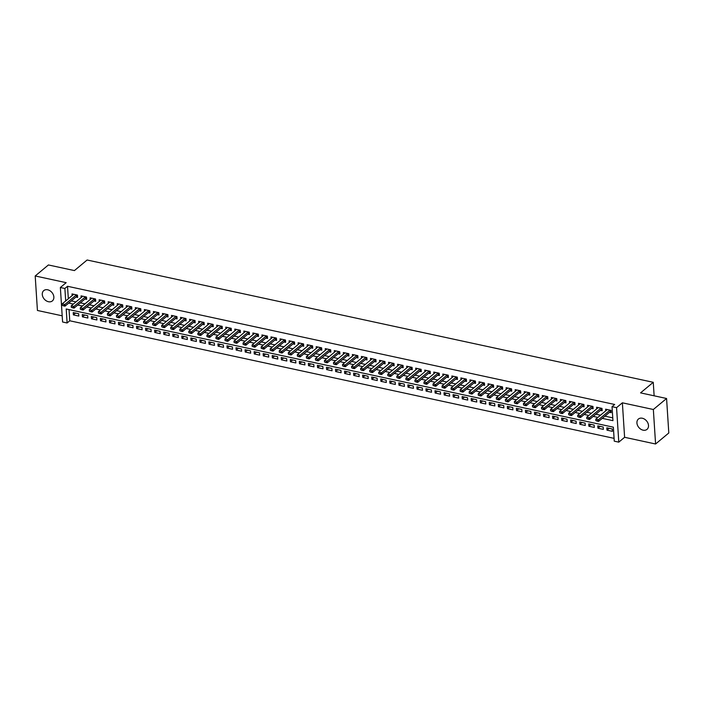<?xml version="1.0" encoding="UTF-8"?>
<svg xmlns="http://www.w3.org/2000/svg" width="704" height="704" viewBox="0 0 704 704"><rect width="100%" height="100%" fill="white"/><g stroke="black" fill="none" stroke-linecap="round" stroke-linejoin="round"><path stroke-width="1.06" d="M48.462 301.726A6.714 5.069 -129.8 0 0 52.369 300.916A6.714 5.069 -129.8 0 0 53.293 294.686A6.714 5.069 -129.8 0 0 47.687 289.793A6.714 5.069 -129.8 0 0 43.771 290.594A6.714 5.069 -129.8 0 0 42.847 296.833A6.714 5.069 -129.8 0 0 48.462 301.726M643.095 430.17A6.714 5.069 -129.8 0 0 647.011 429.37A6.714 5.069 -129.8 0 0 647.935 423.13A6.714 5.069 -129.8 0 0 642.321 418.238A6.714 5.069 -129.8 0 0 638.414 419.047A6.714 5.069 -129.8 0 0 637.49 425.286A6.714 5.069 -129.8 0 0 643.095 430.17M69.036 309.602L69.758 320.778L67.109 322.978L62.586 322.001L60.359 287.505L64.882 288.482L65.692 300.969M654.13 395.806L653.259 382.307L87.111 260.005L74.422 270.582L48.418 264.959L35.2 275.968L37.426 310.464L62.19 315.814M653.259 382.307L640.57 392.876L666.574 398.49L668.8 432.978L655.582 443.995L653.347 409.499L622.371 402.811L616.563 407.651L618.79 442.147L614.266 441.17L613.36 427.187L66.211 308.994L67.109 322.978M622.371 402.811L624.606 437.298L655.582 443.995M624.606 437.298L618.79 442.147M69.758 320.778L614.082 438.354M666.574 398.49L653.347 409.499M75.926 297.062L77.607 297.422L77.458 295.09L72.028 293.92L72.142 295.601M84.964 299.015L86.654 299.376L86.504 297.044L81.074 295.874L81.18 297.554M94.01 300.969L95.7 301.33L95.542 298.998L90.121 297.827L90.226 299.508M103.057 302.922L104.738 303.283L104.588 300.951L99.167 299.781L99.273 301.462M112.103 304.876L113.784 305.237L113.634 302.905L108.205 301.734L108.319 303.415M121.141 306.83L122.83 307.19L122.681 304.858L117.251 303.688L117.357 305.369M130.187 308.783L131.868 309.144L131.718 306.812L126.298 305.642L126.403 307.322M139.234 310.737L140.914 311.098L140.765 308.766L135.335 307.595L135.45 309.276M148.271 312.69L149.961 313.051L149.811 310.719L144.382 309.549L144.487 311.23M157.318 314.644L159.007 315.005L158.849 312.673L153.428 311.502L153.534 313.183M166.364 316.598L168.045 316.958L167.895 314.626L162.474 313.456L162.58 315.137M175.41 318.551L177.091 318.912L176.942 316.58L171.512 315.41L171.626 317.09M184.448 320.505L186.138 320.866L185.988 318.534L180.558 317.363L180.664 319.044M193.494 322.458L195.175 322.819L195.026 320.487L189.605 319.317L189.71 320.998M202.541 324.412L204.222 324.773L204.072 322.441L198.642 321.27L198.757 322.951M211.587 326.366L213.268 326.726L213.118 324.394L207.689 323.224L207.794 324.905M220.625 328.319L222.314 328.68L222.165 326.348L216.735 325.178L216.841 326.858M229.671 330.273L231.352 330.634L231.202 328.302L225.782 327.131L225.887 328.812M238.718 332.226L240.398 332.587L240.249 330.255L234.819 329.085L234.934 330.766M247.755 334.18L249.445 334.541L249.295 332.209L243.866 331.038L243.971 332.719M256.802 336.134L258.482 336.494L258.333 334.162L252.912 332.992L253.018 334.673M265.848 338.087L267.529 338.448L267.379 336.116L261.95 334.946L262.064 336.626M274.894 340.041L276.575 340.402L276.426 338.07L270.996 336.899L271.102 338.58M283.932 341.994L285.622 342.355L285.472 340.023L280.042 338.853L280.148 340.534M292.978 343.948L294.659 344.309L294.51 341.977L289.089 340.806L289.194 342.487M302.025 345.902L303.706 346.262L303.556 343.93L298.126 342.76L298.241 344.441M311.062 347.855L312.752 348.216L312.602 345.884L307.173 344.714L307.278 346.394M320.109 349.809L321.798 350.17L321.64 347.838L316.219 346.667L316.325 348.348M329.155 351.762L330.836 352.123L330.686 349.791L325.257 348.621L325.371 350.302M338.202 353.716L339.882 354.077L339.733 351.745L334.303 350.574L334.418 352.255M347.239 355.67L348.929 356.03L348.779 353.698L343.35 352.528L343.455 354.209M356.286 357.623L357.966 357.984L357.817 355.652L352.396 354.482L352.502 356.162M365.332 359.577L367.013 359.938L366.863 357.606L361.434 356.435L361.548 358.116M374.37 361.53L376.059 361.891L375.91 359.559L370.48 358.389L370.586 360.07M383.416 363.484L385.106 363.845L384.947 361.513L379.526 360.342L379.632 362.023M392.462 365.438L394.143 365.798L393.994 363.466L388.564 362.296L388.678 363.977M401.509 367.391L403.19 367.752L403.04 365.42L397.61 364.25L397.725 365.93M410.546 369.345L412.236 369.706L412.086 367.374L406.657 366.203L406.762 367.884M419.593 371.298L421.274 371.659L421.124 369.327L415.703 368.157L415.809 369.838M428.639 373.252L430.32 373.613L430.17 371.281L424.741 370.11L424.855 371.791M437.677 375.206L439.366 375.566L439.217 373.234L433.787 372.064L433.893 373.745M446.723 377.159L448.413 377.52L448.254 375.188L442.834 374.018L442.939 375.698M455.77 379.113L457.45 379.474L457.301 377.142L451.871 375.971L451.986 377.652M464.816 381.066L466.497 381.427L466.347 379.095L460.918 377.925L461.032 379.606M473.854 383.02L475.543 383.381L475.394 381.049L469.964 379.878L470.07 381.559M482.9 384.974L484.581 385.334L484.431 383.002L479.01 381.832L479.116 383.513M491.946 386.927L493.627 387.288L493.478 384.956L488.048 383.786L488.162 385.466M500.984 388.881L502.674 389.242L502.524 386.91L497.094 385.739L497.2 387.42M510.03 390.834L511.72 391.195L511.562 388.863L506.141 387.693L506.246 389.374M519.077 392.788L520.758 393.149L520.608 390.817L515.187 389.646L515.293 391.327M528.123 394.742L529.804 395.102L529.654 392.77L524.225 391.6L524.339 393.281M537.161 396.695L538.85 397.056L538.701 394.724L533.271 393.554L533.377 395.234M546.207 398.649L547.888 399.01L547.738 396.678L542.318 395.507L542.423 397.188M555.254 400.602L556.934 400.963L556.785 398.631L551.355 397.461L551.47 399.142M564.291 402.556L565.981 402.917L565.831 400.585L560.402 399.414L560.507 401.095M573.338 404.51L575.027 404.87L574.869 402.538L569.448 401.368L569.554 403.049M582.384 406.463L584.065 406.824L583.915 404.492L578.494 403.322L578.6 405.002M591.43 408.417L593.111 408.778L592.962 406.446L587.532 405.275L587.646 406.956M600.468 410.37L602.158 410.731L602.008 408.399L596.578 407.229L596.684 408.91M609.171 428.331L606.98 430.153L612.401 431.332L612.251 429L606.83 427.83L606.98 430.153M600.125 426.378L597.934 428.199L603.363 429.378L603.214 427.046L597.784 425.876L597.934 428.199M591.078 424.424L588.887 426.246L594.317 427.425L594.167 425.093L588.738 423.922L588.887 426.246M582.041 422.47L579.85 424.292L585.27 425.471L585.121 423.139L579.7 421.969L579.85 424.292M572.994 420.517L570.803 422.338L576.233 423.518L576.074 421.186L570.654 420.015L570.803 422.338M563.948 418.563L561.757 420.385L567.186 421.564L567.037 419.232L561.607 418.062L561.757 420.385M554.902 416.61L552.719 418.431L558.14 419.61L557.99 417.278L552.561 416.108L552.719 418.431M545.864 414.656L543.673 416.478L549.094 417.657L548.944 415.325L543.523 414.154L543.673 416.478M536.818 412.702L534.626 414.524L540.056 415.703L539.906 413.371L534.477 412.201L534.626 414.524M527.771 410.749L525.58 412.57L531.01 413.75L530.86 411.418L525.43 410.247L525.58 412.57M518.734 408.795L516.542 410.617L521.963 411.796L521.814 409.464L516.393 408.294L516.542 410.617M509.687 406.842L507.496 408.663L512.926 409.842L512.767 407.51L507.346 406.34L507.496 408.663M500.641 404.888L498.45 406.71L503.879 407.889L503.73 405.557L498.3 404.386L498.45 406.71M491.594 402.934L489.403 404.756L494.833 405.935L494.683 403.603L489.254 402.433L489.403 404.756M482.557 400.981L480.366 402.802L485.786 403.982L485.637 401.65L480.216 400.479L480.366 402.802M473.51 399.027L471.319 400.849L476.749 402.028L476.599 399.696L471.17 398.526L471.319 400.849M464.464 397.074L462.273 398.895L467.702 400.074L467.553 397.742L462.123 396.572L462.273 398.895M455.426 395.12L453.235 396.942L458.656 398.121L458.506 395.789L453.086 394.618L453.235 396.942M446.38 393.166L444.189 394.988L449.618 396.167L449.46 393.835L444.039 392.665L444.189 394.988M437.334 391.213L435.142 393.034L440.572 394.214L440.422 391.882L434.993 390.711L435.142 393.034M428.287 389.259L426.096 391.081L431.526 392.26L431.376 389.928L425.946 388.758L426.096 391.081M419.25 387.306L417.058 389.127L422.479 390.306L422.33 387.974L416.909 386.804L417.058 389.127M410.203 385.352L408.012 387.174L413.442 388.353L413.292 386.021L407.862 384.85L408.012 387.174M401.157 383.398L398.966 385.22L404.395 386.399L404.246 384.067L398.816 382.897L398.966 385.22M392.119 381.445L389.928 383.266L395.349 384.446L395.199 382.114L389.77 380.943L389.928 383.266M383.073 379.491L380.882 381.313L386.311 382.492L386.153 380.16L380.732 378.99L380.882 381.313M374.026 377.538L371.835 379.359L377.265 380.538L377.115 378.206L371.686 377.036L371.835 379.359M364.98 375.584L362.789 377.406L368.218 378.585L368.069 376.253L362.639 375.082L362.789 377.406M355.942 373.63L353.751 375.452L359.172 376.631L359.022 374.299L353.602 373.129L353.751 375.452M346.896 371.677L344.705 373.498L350.134 374.678L349.985 372.346L344.555 371.175L344.705 373.498M337.85 369.723L335.658 371.545L341.088 372.724L340.938 370.392L335.509 369.222L335.658 371.545M328.812 367.77L326.621 369.591L332.042 370.77L331.892 368.438L326.462 367.268L326.621 369.591M319.766 365.816L317.574 367.638L323.004 368.817L322.846 366.485L317.425 365.314L317.574 367.638M310.719 363.862L308.528 365.684L313.958 366.863L313.808 364.531L308.378 363.361L308.528 365.684M301.673 361.909L299.482 363.73L304.911 364.91L304.762 362.578L299.332 361.407L299.482 363.73M292.635 359.955L290.444 361.777L295.865 362.956L295.715 360.624L290.294 359.454L290.444 361.777M283.589 358.002L281.398 359.823L286.827 361.002L286.678 358.67L281.248 357.5L281.398 359.823M274.542 356.048L272.351 357.87L277.781 359.049L277.631 356.717L272.202 355.546L272.351 357.87M265.505 354.094L263.314 355.916L268.734 357.095L268.585 354.763L263.155 353.593L263.314 355.916M256.458 352.141L254.267 353.962L259.688 355.142L259.538 352.81L254.118 351.639L254.267 353.962M247.412 350.187L245.221 352.009L250.65 353.188L250.501 350.856L245.071 349.686L245.221 352.009M238.366 348.234L236.174 350.055L241.604 351.234L241.454 348.902L236.025 347.732L236.174 350.055M229.328 346.28L227.137 348.102L232.558 349.281L232.408 346.949L226.987 345.778L227.137 348.102M220.282 344.326L218.09 346.148L223.52 347.327L223.37 344.995L217.941 343.825L218.09 346.148M211.235 342.373L209.044 344.194L214.474 345.374L214.324 343.042L208.894 341.871L209.044 344.194M202.198 340.419L200.006 342.241L205.427 343.42L205.278 341.088L199.848 339.918L200.006 342.241M193.151 338.466L190.96 340.287L196.381 341.466L196.231 339.134L190.81 337.964L190.96 340.287M184.105 336.512L181.914 338.334L187.343 339.513L187.194 337.181L181.764 336.01L181.914 338.334M175.058 334.558L172.867 336.38L178.297 337.559L178.147 335.227L172.718 334.057L172.867 336.38M166.021 332.605L163.83 334.426L169.25 335.606L169.101 333.274L163.68 332.103L163.83 334.426M156.974 330.651L154.783 332.473L160.213 333.652L160.054 331.32L154.634 330.15L154.783 332.473M147.928 328.698L145.737 330.519L151.166 331.698L151.017 329.366L145.587 328.196L145.737 330.519M138.882 326.744L136.699 328.566L142.12 329.745L141.97 327.413L136.541 326.242L136.699 328.566M129.844 324.79L127.653 326.612L133.074 327.791L132.924 325.459L127.503 324.289L127.653 326.612M120.798 322.837L118.606 324.658L124.036 325.838L123.886 323.506L118.457 322.335L118.606 324.658M111.751 320.883L109.56 322.705L114.99 323.884L114.84 321.552L109.41 320.382L109.56 322.705M102.714 318.93L100.522 320.751L105.943 321.93L105.794 319.598L100.373 318.428L100.522 320.751M93.667 316.976L91.476 318.798L96.906 319.977L96.747 317.645L91.326 316.474L91.476 318.798M84.621 315.022L82.43 316.844L87.859 318.023L87.71 315.691L82.28 314.521L82.43 316.844M78.663 313.738L73.234 312.567L73.392 314.89L78.813 316.07L78.663 313.738M602.272 418.352L612.938 420.658L612.04 406.674L614.68 404.474L67.522 286.282L68.332 298.769M71.324 300.89L75.97 301.893M80.37 302.843L85.017 303.846M89.408 304.797L94.054 305.8M98.454 306.75L103.101 307.754M107.501 308.704L112.147 309.707M116.547 310.658L121.185 311.661M125.585 312.611L130.231 313.614M134.631 314.565L139.278 315.568M143.678 316.518L148.324 317.522M152.715 318.472L157.362 319.475M161.762 320.426L166.408 321.429M170.808 322.379L175.454 323.382M179.854 324.333L184.492 325.336M188.892 326.286L193.538 327.29M197.938 328.24L202.585 329.243M206.985 330.194L211.631 331.197M216.022 332.147L220.669 333.15M225.069 334.101L229.715 335.104M234.115 336.054L238.762 337.058M243.162 338.008L247.799 339.011M252.199 339.962L256.846 340.965M261.246 341.915L265.892 342.918M270.292 343.869L274.938 344.872M279.33 345.822L283.976 346.826M288.376 347.776L293.022 348.779M297.422 349.73L302.069 350.733M306.469 351.683L311.106 352.686M315.506 353.637L320.153 354.64M324.553 355.59L329.199 356.594M333.599 357.544L338.246 358.547M342.637 359.498L347.283 360.501M351.683 361.451L356.33 362.454M360.73 363.405L365.376 364.408M369.776 365.358L374.414 366.362M378.814 367.312L383.46 368.315M387.86 369.266L392.506 370.269M396.906 371.219L401.553 372.222M405.944 373.173L410.59 374.176M414.99 375.126L419.637 376.13M424.037 377.08L428.683 378.083M433.083 379.034L437.721 380.037M442.121 380.987L446.767 381.99M451.167 382.941L455.814 383.944M460.214 384.894L464.86 385.898M469.26 386.848L473.898 387.851M478.298 388.802L482.944 389.805M487.344 390.755L491.99 391.758M496.39 392.709L501.028 393.712M505.428 394.662L510.074 395.666M514.474 396.616L519.121 397.619M523.521 398.57L528.167 399.573M532.567 400.523L537.205 401.526M541.605 402.477L546.251 403.48M550.651 404.43L555.298 405.434M559.698 406.384L564.344 407.387M568.735 408.338L573.382 409.341M577.782 410.291L582.428 411.294M586.828 412.245L591.474 413.248M595.874 414.198L600.512 415.202M604.912 416.152L612.762 417.85M609.514 412.324L611.195 412.685L611.046 410.353L605.625 409.182L605.73 410.863M60.359 287.505L66.176 282.665L35.2 275.968M67.522 286.282L64.882 288.482M612.04 406.674L616.563 407.651M68.684 303.09L73.322 304.093M77.722 305.043L82.368 306.046M86.768 306.997L91.414 308M95.814 308.95L100.461 309.954M104.852 310.904L109.498 311.907M113.898 312.858L118.545 313.861M122.945 314.811L127.591 315.814M131.991 316.765L136.629 317.768M141.029 318.718L145.675 319.722M150.075 320.672L154.722 321.675M159.122 322.626L163.768 323.629M168.159 324.579L172.806 325.582M177.206 326.533L181.852 327.536M186.252 328.486L190.898 329.49M195.298 330.44L199.936 331.443M204.336 332.394L208.982 333.397M213.382 334.347L218.029 335.35M222.429 336.301L227.075 337.304M231.466 338.254L236.113 339.258M240.513 340.208L245.159 341.211M249.559 342.162L254.206 343.165M258.606 344.115L263.243 345.118M267.643 346.069L272.29 347.072M276.69 348.022L281.336 349.026M285.736 349.976L290.382 350.979M294.774 351.93L299.42 352.933M303.82 353.883L308.466 354.886M312.866 355.837L317.513 356.84M321.913 357.79L326.55 358.794M330.95 359.744L335.597 360.747M339.997 361.698L344.643 362.701M349.043 363.651L353.69 364.654M358.081 365.605L362.727 366.608M367.127 367.558L371.774 368.562M376.174 369.512L380.82 370.515M385.22 371.466L389.858 372.469M394.258 373.419L398.904 374.422M403.304 375.373L407.95 376.376M412.35 377.326L416.997 378.33M421.388 379.28L426.034 380.283M430.434 381.234L435.081 382.237M439.481 383.187L444.127 384.19M448.527 385.141L453.165 386.144M457.565 387.094L462.211 388.098M466.611 389.048L471.258 390.051M475.658 391.002L480.304 392.005M484.704 392.955L489.342 393.958M493.742 394.909L498.388 395.912M502.788 396.862L507.434 397.866M511.834 398.816L516.472 399.819M520.872 400.77L525.518 401.773M529.918 402.723L534.565 403.726M538.965 404.677L543.611 405.68M548.011 406.63L552.649 407.634M557.049 408.584L561.695 409.587M566.095 410.538L570.742 411.541M575.142 412.491L579.788 413.494M584.179 414.445L588.826 415.448M593.226 416.398L597.872 417.402M75.574 313.069L73.392 314.89M595.83 420.561L597.203 421.133L595.83 420.561L595.786 419.135L607.306 409.543M610.016 410.133L598.506 419.725L598.611 421.406L597.203 421.133M611.107 411.286L610.447 411.594A1.047 0.475 -3.7 0 0 610.245 411.717L598.611 421.406M595.786 419.135L598.506 419.725L597.186 420.851M586.784 418.607L588.157 419.179L586.784 418.607L586.749 417.182L598.259 407.59M600.978 408.179L589.459 417.771L589.565 419.452L588.157 419.179M602.061 409.332L601.401 409.64A1.047 0.475 -3.7 0 0 601.198 409.763L589.565 419.452M586.749 417.182L589.459 417.771L588.139 418.898M577.738 416.654L579.11 417.226L577.738 416.654L577.702 415.228L589.222 405.636M591.932 406.226L580.413 415.818L580.527 417.498L579.11 417.226M593.023 407.378L592.363 407.686A1.047 0.475 -3.7 0 0 592.161 407.81L580.527 417.498M577.702 415.228L580.413 415.818L579.093 416.944M568.691 414.7L570.073 415.272L568.691 414.7L568.656 413.274L580.175 403.682M582.886 404.272L571.375 413.864L571.481 415.545L570.073 415.272M583.977 405.425L583.317 405.733A1.047 0.475 -3.7 0 0 583.114 405.856L571.481 415.545M568.656 413.274L571.375 413.864L570.055 414.99M559.654 412.746L561.026 413.318L559.654 412.746L559.618 411.321L571.129 401.729M573.848 402.318L562.329 411.91L562.434 413.591L561.026 413.318M574.93 403.471L574.27 403.779A1.047 0.475 -3.7 0 0 574.068 403.902L562.434 413.591M559.618 411.321L562.329 411.91L561.009 413.037M550.607 410.793L551.98 411.365L550.607 410.793L550.572 409.367L562.082 399.775M564.802 400.365L553.282 409.957L553.388 411.638L551.98 411.365M565.893 401.518L565.224 401.826A1.047 0.475 -3.7 0 0 565.022 401.949L553.388 411.638M550.572 409.367L553.282 409.957L551.962 411.083M541.561 408.839L542.934 409.411L541.561 408.839L541.526 407.414L553.045 397.822M555.755 398.411L544.236 408.003L544.35 409.684L542.934 409.411M556.846 399.564L556.186 399.872A1.047 0.475 -3.7 0 0 555.984 399.995L544.35 409.684M541.526 407.414L544.236 408.003L542.916 409.13M532.523 406.886L533.896 407.458L532.523 406.886L532.479 405.46L543.998 395.868M546.709 396.458L535.198 406.05L535.304 407.73L533.896 407.458M547.8 397.61L547.14 397.918A1.047 0.475 -3.7 0 0 546.938 398.042L535.304 407.73M532.479 405.46L535.198 406.05L533.878 407.176M523.477 404.932L524.85 405.504L523.477 404.932L523.442 403.506L534.952 393.914M537.671 394.504L526.152 404.096L526.258 405.777L524.85 405.504M538.754 395.657L538.094 395.965A1.047 0.475 -3.7 0 0 537.891 396.088L526.258 405.777M523.442 403.506L526.152 404.096L524.832 405.222M514.43 402.978L515.803 403.55L514.43 402.978L514.395 401.553L525.914 391.961M528.625 392.55L517.106 402.142L517.22 403.823L515.803 403.55M529.716 393.703L529.056 394.011A1.047 0.475 -3.7 0 0 528.845 394.134L517.22 403.823M514.395 401.553L517.106 402.142L515.786 403.269M505.384 401.025L506.766 401.597L505.384 401.025L505.349 399.599L516.868 390.007M519.578 390.597L508.068 400.189L508.174 401.87L506.766 401.597M520.67 391.75L520.01 392.058A1.047 0.475 -3.7 0 0 519.807 392.181L508.174 401.87M505.349 399.599L508.068 400.189L506.748 401.315M496.346 399.071L497.719 399.643L496.346 399.071L496.311 397.646L507.822 388.054M510.541 388.643L499.022 398.235L499.127 399.916L497.719 399.643M511.623 389.796L510.963 390.104A1.047 0.475 -3.7 0 0 510.761 390.227L499.127 399.916M496.311 397.646L499.022 398.235L497.702 399.362M487.3 397.118L488.673 397.69L487.3 397.118L487.265 395.692L498.775 386.1M501.494 386.69L489.975 396.282L490.081 397.962L488.673 397.69M502.586 387.842L501.917 388.15A1.047 0.475 -3.7 0 0 501.714 388.274L490.081 397.962M487.265 395.692L489.975 396.282L488.655 397.408M478.254 395.164L479.626 395.736L478.254 395.164L478.218 393.738L489.738 384.146M492.448 384.736L480.929 394.328L481.043 396.009L479.626 395.736M493.539 385.889L492.879 386.197A1.047 0.475 -3.7 0 0 492.677 386.32L481.043 396.009M478.218 393.738L480.929 394.328L479.609 395.454M469.207 393.21L470.589 393.782L469.207 393.21L469.172 391.785L480.691 382.193M483.402 382.782L471.891 392.374L471.997 394.055L470.589 393.782M484.493 383.935L483.833 384.243A1.047 0.475 -3.7 0 0 483.63 384.366L471.997 394.055M469.172 391.785L471.891 392.374L470.571 393.501M460.17 391.257L461.542 391.829L460.17 391.257L460.134 389.831L471.645 380.239M474.364 380.829L462.845 390.421L462.95 392.102L461.542 391.829M475.446 381.982L474.786 382.29A1.047 0.475 -3.7 0 0 474.584 382.413L462.95 392.102M460.134 389.831L462.845 390.421L461.525 391.547M451.123 389.303L452.496 389.875L451.123 389.303L451.088 387.878L462.607 378.286M465.318 378.875L453.798 388.467L453.913 390.148L452.496 389.875M466.409 380.028L465.749 380.336A1.047 0.475 -3.7 0 0 465.538 380.459L453.913 390.148M451.088 387.878L453.798 388.467L452.478 389.594M442.077 387.35L443.458 387.922L442.077 387.35L442.042 385.924L453.561 376.332M456.271 376.922L444.761 386.514L444.866 388.194L443.458 387.922M457.362 378.074L456.702 378.382A1.047 0.475 -3.7 0 0 456.5 378.506L444.866 388.194M442.042 385.924L444.761 386.514L443.441 387.64M433.039 385.396L434.412 385.968L433.039 385.396L433.004 383.97L444.514 374.378M447.234 374.968L435.714 384.56L435.82 386.241L434.412 385.968M448.316 376.121L447.656 376.429A1.047 0.475 -3.7 0 0 447.454 376.552L435.82 386.241M433.004 383.97L435.714 384.56L434.394 385.686M423.993 383.442L425.366 384.014L423.993 383.442L423.958 382.017L435.468 372.425M438.187 373.014L426.668 382.606L426.774 384.287L425.366 384.014M439.278 374.167L438.61 374.475A1.047 0.475 -3.7 0 0 438.407 374.598L426.774 384.287M423.958 382.017L426.668 382.606L425.348 383.733M414.946 381.489L416.319 382.061L414.946 381.489L414.911 380.063L426.43 370.471M429.141 371.061L417.622 380.653L417.736 382.334L416.319 382.061M430.232 372.214L429.572 372.522A1.047 0.475 -3.7 0 0 429.37 372.645L417.736 382.334M414.911 380.063L417.622 380.653L416.302 381.779M405.9 379.535L407.282 380.107L405.9 379.535L405.865 378.11L417.384 368.518M420.094 369.107L408.584 378.699L408.69 380.38L407.282 380.107M421.186 370.26L420.526 370.568A1.047 0.475 -3.7 0 0 420.323 370.691L408.69 380.38M405.865 378.11L408.584 378.699L407.264 379.826M396.862 377.582L398.235 378.154L396.862 377.582L396.827 376.156L408.338 366.564M411.057 367.154L399.538 376.746L399.643 378.426L398.235 378.154M412.139 368.306L411.479 368.614A1.047 0.475 -3.7 0 0 411.277 368.738L399.643 378.426M396.827 376.156L399.538 376.746L398.218 377.872M387.816 375.628L389.189 376.2L387.816 375.628L387.781 374.202L399.3 364.61M402.01 365.2L390.491 374.792L390.606 376.473L389.189 376.2M403.102 366.353L402.442 366.661A1.047 0.475 -3.7 0 0 402.23 366.784L390.606 376.473M387.781 374.202L390.491 374.792L389.171 375.918M378.77 373.674L380.151 374.246L378.77 373.674L378.734 372.249L390.254 362.657M392.964 363.246L381.454 372.838L381.559 374.519L380.151 374.246M394.055 364.399L393.395 364.707A1.047 0.475 -3.7 0 0 393.193 364.83L381.559 374.519M378.734 372.249L381.454 372.838L380.125 373.965M369.732 371.721L371.105 372.293L369.732 371.721L369.697 370.295L381.207 360.703M383.918 361.293L372.407 370.885L372.513 372.566L371.105 372.293M385.009 362.446L384.349 362.754A1.047 0.475 -3.7 0 0 384.146 362.877L372.513 372.566M369.697 370.295L372.407 370.885L371.087 372.011M360.686 369.767L362.058 370.339L360.686 369.767L360.65 368.342L372.161 358.75M374.88 359.339L363.361 368.931L363.466 370.612L362.058 370.339M375.962 360.492L375.302 360.8A1.047 0.475 -3.7 0 0 375.1 360.923L363.466 370.612M360.65 368.342L363.361 368.931L362.041 370.058M351.639 367.814L353.012 368.386L351.639 367.814L351.604 366.388L363.123 356.796M365.834 357.386L354.314 366.978L354.429 368.658L353.012 368.386M366.925 358.538L366.265 358.846A1.047 0.475 -3.7 0 0 366.062 358.97L354.429 368.658M351.604 366.388L354.314 366.978L352.994 368.104M342.593 365.86L343.974 366.432L342.593 365.86L342.558 364.434L354.077 354.842M356.787 355.432L345.277 365.024L345.382 366.705L343.974 366.432M357.878 356.585L357.218 356.893A1.047 0.475 -3.7 0 0 357.016 357.016L345.382 366.705M342.558 364.434L345.277 365.024L343.957 366.15M333.555 363.906L334.928 364.478L333.555 363.906L333.52 362.481L345.03 352.889M347.75 353.478L336.23 363.07L336.336 364.751L334.928 364.478M348.832 354.631L348.172 354.939A1.047 0.475 -3.7 0 0 347.97 355.062L336.336 364.751M333.52 362.481L336.23 363.07L334.91 364.197M324.509 361.953L325.882 362.525L324.509 361.953L324.474 360.527L335.993 350.935M338.703 351.525L327.184 361.117L327.298 362.798L325.882 362.525M339.794 352.678L339.126 352.986A1.047 0.475 -3.7 0 0 338.923 353.109L327.298 362.798M324.474 360.527L327.184 361.117L325.864 362.243M315.462 359.999L316.844 360.571L315.462 359.999L315.427 358.574L326.946 348.982M329.657 349.571L318.146 359.163L318.252 360.844L316.844 360.571M330.748 350.724L330.088 351.032A1.047 0.475 -3.7 0 0 329.886 351.155L318.252 360.844M315.427 358.574L318.146 359.163L316.818 360.29M306.425 358.046L307.798 358.618L306.425 358.046L306.381 356.62L317.9 347.028M320.61 347.618L309.1 357.21L309.206 358.89L307.798 358.618M321.702 348.77L321.042 349.078A1.047 0.475 -3.7 0 0 320.839 349.202L309.206 358.89M306.381 356.62L309.1 357.21L307.78 358.336M297.378 356.092L298.751 356.664L297.378 356.092L297.343 354.666L308.854 345.074M311.573 345.664L300.054 355.256L300.159 356.937L298.751 356.664M312.655 346.817L311.995 347.125A1.047 0.475 -3.7 0 0 311.793 347.248L300.159 356.937M297.343 354.666L300.054 355.256L298.734 356.382M288.332 354.138L289.705 354.71L288.332 354.138L288.297 352.713L299.816 343.121M302.526 343.71L291.007 353.302L291.122 354.983L289.705 354.71M303.618 344.863L302.958 345.171A1.047 0.475 -3.7 0 0 302.755 345.294L291.122 354.983M288.297 352.713L291.007 353.302L289.687 354.429M279.286 352.185L280.667 352.757L279.286 352.185L279.25 350.759L290.77 341.167M293.48 341.757L281.97 351.349L282.075 353.03L280.667 352.757M294.571 342.91L293.911 343.218A1.047 0.475 -3.7 0 0 293.709 343.341L282.075 353.03M279.25 350.759L281.97 351.349L280.65 352.475M270.248 350.231L271.621 350.803L270.248 350.231L270.213 348.806L281.723 339.214M284.442 339.803L272.923 349.395L273.029 351.076L271.621 350.803M285.525 340.956L284.865 341.264A1.047 0.475 -3.7 0 0 284.662 341.387L273.029 351.076M270.213 348.806L272.923 349.395L271.603 350.522M261.202 348.278L262.574 348.85L261.202 348.278L261.166 346.852L272.686 337.26M275.396 337.85L263.877 347.442L263.991 349.122L262.574 348.85M276.487 339.002L275.818 339.31A1.047 0.475 -3.7 0 0 275.616 339.434L263.991 349.122M261.166 346.852L263.877 347.442L262.557 348.568M252.155 346.324L253.537 346.896L252.155 346.324L252.12 344.898L263.639 335.306M266.35 335.896L254.839 345.488L254.945 347.169L253.537 346.896M267.441 337.049L266.781 337.357A1.047 0.475 -3.7 0 0 266.578 337.48L254.945 347.169M252.12 344.898L254.839 345.488L253.51 346.614M243.118 344.37L244.49 344.942L243.118 344.37L243.074 342.945L254.593 333.353M257.303 333.942L245.793 343.534L245.898 345.215L244.49 344.942M258.394 335.095L257.734 335.403A1.047 0.475 -3.7 0 0 257.532 335.526L245.898 345.215M243.074 342.945L245.793 343.534L244.473 344.661M234.071 342.417L235.444 342.989L234.071 342.417L234.036 340.991L245.546 331.399M248.266 331.989L236.746 341.581L236.852 343.262L235.444 342.989M249.348 333.142L248.688 333.45A1.047 0.475 -3.7 0 0 248.486 333.573L236.852 343.262M234.036 340.991L236.746 341.581L235.426 342.707M225.025 340.463L226.398 341.035L225.025 340.463L224.99 339.038L236.509 329.446M239.219 330.035L227.7 339.627L227.814 341.308L226.398 341.035M240.31 331.188L239.65 331.496A1.047 0.475 -3.7 0 0 239.448 331.619L227.814 341.308M224.99 339.038L227.7 339.627L226.38 340.754M215.978 338.51L217.36 339.082L215.978 338.51L215.943 337.084L227.462 327.492M230.173 328.082L218.662 337.674L218.768 339.354L217.36 339.082M231.264 329.234L230.604 329.542A1.047 0.475 -3.7 0 0 230.402 329.666L218.768 339.354M215.943 337.084L218.662 337.674L217.342 338.8M206.941 336.556L208.314 337.128L206.941 336.556L206.906 335.13L218.416 325.538M221.135 326.128L209.616 335.72L209.722 337.401L208.314 337.128M222.218 327.281L221.558 327.589A1.047 0.475 -3.7 0 0 221.355 327.712L209.722 337.401M206.906 335.13L209.616 335.72L208.296 336.846M197.894 334.602L199.267 335.174L197.894 334.602L197.859 333.177L209.378 323.585M212.089 324.174L200.57 333.766L200.684 335.447L199.267 335.174M213.18 325.327L212.511 325.635A1.047 0.475 -3.7 0 0 212.309 325.758L200.684 335.447M197.859 333.177L200.57 333.766L199.25 334.893M188.848 332.649L190.23 333.221L188.848 332.649L188.813 331.223L200.332 321.631M203.042 322.221L191.532 331.813L191.638 333.494L190.23 333.221M204.134 323.374L203.474 323.682A1.047 0.475 -3.7 0 0 203.271 323.805L191.638 333.494M188.813 331.223L191.532 331.813L190.203 332.939M179.81 330.695L181.183 331.267L179.81 330.695L179.766 329.27L191.286 319.678M193.996 320.267L182.486 329.859L182.591 331.54L181.183 331.267M195.087 321.42L194.427 321.728A1.047 0.475 -3.7 0 0 194.225 321.851L182.591 331.54M179.766 329.27L182.486 329.859L181.166 330.986M170.764 328.742L172.137 329.314L170.764 328.742L170.729 327.316L182.239 317.724M184.958 318.314L173.439 327.906L173.545 329.586L172.137 329.314M186.041 319.466L185.381 319.774A1.047 0.475 -3.7 0 0 185.178 319.898L173.545 329.586M170.729 327.316L173.439 327.906L172.119 329.032M161.718 326.788L163.09 327.36L161.718 326.788L161.682 325.362L173.202 315.77M175.912 316.36L164.393 325.952L164.507 327.633L163.09 327.36M177.003 317.513L176.343 317.821A1.047 0.475 -3.7 0 0 176.141 317.944L164.507 327.633M161.682 325.362L164.393 325.952L163.073 327.078M152.671 324.834L154.053 325.406L152.671 324.834L152.636 323.409L164.155 313.817M166.866 314.406L155.355 323.998L155.461 325.679L154.053 325.406M167.957 315.559L167.297 315.867A1.047 0.475 -3.7 0 0 167.094 315.99L155.461 325.679M152.636 323.409L155.355 323.998L154.035 325.125M143.634 322.881L145.006 323.453L143.634 322.881L143.598 321.455L155.109 311.863M157.828 312.453L146.309 322.045L146.414 323.726L145.006 323.453M158.91 313.606L158.25 313.914A1.047 0.475 -3.7 0 0 158.048 314.037L146.414 323.726M143.598 321.455L146.309 322.045L144.989 323.171M134.587 320.927L135.96 321.499L134.587 320.927L134.552 319.502L146.071 309.91M148.782 310.499L137.262 320.091L137.377 321.772L135.96 321.499M149.873 311.652L149.204 311.96A1.047 0.475 -3.7 0 0 149.002 312.083L137.377 321.772M134.552 319.502L137.262 320.091L135.942 321.218M125.541 318.974L126.914 319.546L125.541 318.974L125.506 317.548L137.025 307.956M139.735 308.546L128.216 318.138L128.33 319.818L126.914 319.546M140.826 309.698L140.166 310.006A1.047 0.475 -3.7 0 0 139.964 310.13L128.33 319.818M125.506 317.548L128.216 318.138L126.896 319.264M116.503 317.02L117.876 317.592L116.503 317.02L116.459 315.594L127.978 306.002M130.689 306.592L119.178 316.184L119.284 317.865L117.876 317.592M131.78 307.745L131.12 308.053A1.047 0.475 -3.7 0 0 130.918 308.176L119.284 317.865M116.459 315.594L119.178 316.184L117.858 317.31M107.457 315.066L108.83 315.638L107.457 315.066L107.422 313.641L118.932 304.049M121.651 304.638L110.132 314.23L110.238 315.911L108.83 315.638M122.734 305.791L122.074 306.099A1.047 0.475 -3.7 0 0 121.871 306.222L110.238 315.911M107.422 313.641L110.132 314.23L108.812 315.357M98.41 313.113L99.783 313.685L98.41 313.113L98.375 311.687L109.894 302.095M112.605 302.685L101.086 312.277L101.2 313.958L99.783 313.685M113.696 303.838L113.036 304.146A1.047 0.475 -3.7 0 0 112.834 304.269L101.2 313.958M98.375 311.687L101.086 312.277L99.766 313.403M89.364 311.159L90.746 311.731L89.364 311.159L89.329 309.734L100.848 300.142M103.558 300.731L92.048 310.323L92.154 312.004L90.746 311.731M104.65 301.884L103.99 302.192A1.047 0.475 -3.7 0 0 103.787 302.315L92.154 312.004M89.329 309.734L92.048 310.323L90.728 311.45M80.326 309.206L81.699 309.778L80.326 309.206L80.291 307.78L91.802 298.188M94.521 298.778L83.002 308.37L83.107 310.05L81.699 309.778M95.603 299.93L94.943 300.238A1.047 0.475 -3.7 0 0 94.741 300.362L83.107 310.05M80.291 307.78L83.002 308.37L81.682 309.496M71.28 307.252L72.653 307.824L71.28 307.252L71.245 305.826L82.764 296.234M85.474 296.824L73.955 306.416L74.07 308.097L72.653 307.824M86.566 297.977L85.897 298.285A1.047 0.475 -3.7 0 0 85.694 298.408L74.07 308.097M71.245 305.826L73.955 306.416L72.635 307.542M62.234 305.298L63.606 305.87L62.234 305.298L62.198 303.873L73.718 294.281M76.428 294.87L64.909 304.462L65.023 306.143L63.606 305.87M77.519 296.023L76.859 296.331A1.047 0.475 -3.7 0 0 76.657 296.454L65.023 306.143M62.198 303.873L64.909 304.462L63.589 305.589M610.148 410.159L610.245 411.717M610.359 410.203L610.447 411.594M601.102 408.206L601.198 409.763M601.313 408.25L601.401 409.64M592.055 406.252L592.161 407.81M592.266 406.296L592.363 407.686M583.009 404.298L583.114 405.856M583.229 404.342L583.317 405.733M573.971 402.345L574.068 403.902M574.182 402.389L574.27 403.779M564.925 400.391L565.022 401.949M565.136 400.435L565.224 401.826M555.878 398.438L555.984 399.995M556.098 398.482L556.186 399.872M546.841 396.484L546.938 398.042M547.052 396.528L547.14 397.918M537.794 394.53L537.891 396.088M538.006 394.574L538.094 395.965M528.748 392.577L528.845 394.134M528.959 392.621L529.056 394.011M519.702 390.623L519.807 392.181M519.922 390.667L520.01 392.058M510.664 388.67L510.761 390.227M510.875 388.714L510.963 390.104M501.618 386.716L501.714 388.274M501.829 386.76L501.917 388.15M492.571 384.762L492.677 386.32M492.791 384.806L492.879 386.197M483.525 382.809L483.63 384.366M483.745 382.853L483.833 384.243M474.487 380.855L474.584 382.413M474.698 380.899L474.786 382.29M465.441 378.902L465.538 380.459M465.652 378.946L465.749 380.336M456.394 376.948L456.5 378.506M456.614 376.992L456.702 378.382M447.357 374.994L447.454 376.552M447.568 375.038L447.656 376.429M438.31 373.041L438.407 374.598M438.522 373.085L438.61 374.475M429.264 371.087L429.37 372.645M429.475 371.131L429.572 372.522M420.218 369.134L420.323 370.691M420.438 369.178L420.526 370.568M411.18 367.18L411.277 368.738M411.391 367.224L411.479 368.614M402.134 365.226L402.23 366.784M402.345 365.27L402.442 366.661M393.087 363.273L393.193 364.83M393.307 363.317L393.395 364.707M384.05 361.319L384.146 362.877M384.261 361.363L384.349 362.754M375.003 359.366L375.1 360.923M375.214 359.41L375.302 360.8M365.957 357.412L366.062 358.97M366.168 357.456L366.265 358.846M356.91 355.458L357.016 357.016M357.13 355.502L357.218 356.893M347.873 353.505L347.97 355.062M348.084 353.549L348.172 354.939M338.826 351.551L338.923 353.109M339.038 351.595L339.126 352.986M329.78 349.598L329.886 351.155M330 349.642L330.088 351.032M320.742 347.644L320.839 349.202M320.954 347.688L321.042 349.078M311.696 345.69L311.793 347.248M311.907 345.734L311.995 347.125M302.65 343.737L302.755 345.294M302.861 343.781L302.958 345.171M293.603 341.783L293.709 343.341M293.823 341.827L293.911 343.218M284.566 339.83L284.662 341.387M284.777 339.874L284.865 341.264M275.519 337.876L275.616 339.434M275.73 337.92L275.818 339.31M266.473 335.922L266.578 337.48M266.693 335.966L266.781 337.357M257.435 333.969L257.532 335.526M257.646 334.013L257.734 335.403M248.389 332.015L248.486 333.573M248.6 332.059L248.688 333.45M239.342 330.062L239.448 331.619M239.554 330.106L239.65 331.496M230.296 328.108L230.402 329.666M230.516 328.152L230.604 329.542M221.258 326.154L221.355 327.712M221.47 326.198L221.558 327.589M212.212 324.201L212.309 325.758M212.423 324.245L212.511 325.635M203.166 322.247L203.271 323.805M203.386 322.291L203.474 323.682M194.128 320.294L194.225 321.851M194.339 320.338L194.427 321.728M185.082 318.34L185.178 319.898M185.293 318.384L185.381 319.774M176.035 316.386L176.141 317.944M176.246 316.43L176.343 317.821M166.989 314.433L167.094 315.99M167.209 314.477L167.297 315.867M157.951 312.479L158.048 314.037M158.162 312.523L158.25 313.914M148.905 310.526L149.002 312.083M149.116 310.57L149.204 311.96M139.858 308.572L139.964 310.13M140.078 308.616L140.166 310.006M130.821 306.618L130.918 308.176M131.032 306.662L131.12 308.053M121.774 304.665L121.871 306.222M121.986 304.709L122.074 306.099M112.728 302.711L112.834 304.269M112.939 302.755L113.036 304.146M103.682 300.758L103.787 302.315M103.902 300.802L103.99 302.192M94.644 298.804L94.741 300.362M94.855 298.848L94.943 300.238M85.598 296.85L85.694 298.408M85.809 296.894L85.897 298.285M76.551 294.897L76.657 296.454M76.771 294.941L76.859 296.331"/></g></svg>
